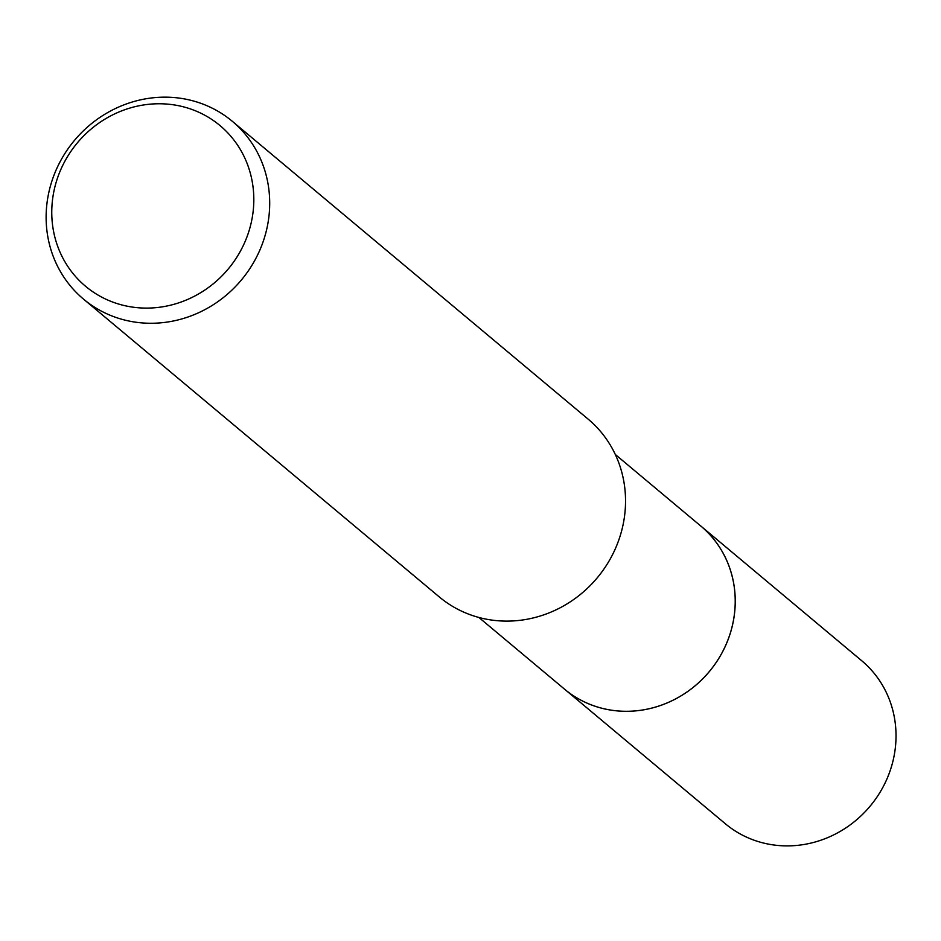 <?xml version="1.0" encoding="UTF-8"?>
<svg xmlns="http://www.w3.org/2000/svg" width="941" height="941" viewBox="0 0 941 941"><rect width="100%" height="100%" fill="white"/><g stroke="black" fill="none" stroke-linecap="round" stroke-linejoin="round"><path stroke-width="1.41" d="M615.308 454.479L700.951 526.172A106.274 99.734 129.9 0 1 718.265 659.241A106.274 99.734 129.9 0 1 589.219 704.044A106.274 99.734 129.9 0 1 564.529 689.153A106.298 99.758 129.9 0 1 562.894 687.789M699.798 525.207A106.286 99.746 129.9 0 1 718.701 658.571A106.286 99.746 129.9 0 1 589.219 704.056A106.286 99.746 129.9 0 1 563.377 688.189M205.385 105.063A115.931 108.803 129.9 0 1 232.321 121.307A115.931 108.803 129.9 0 1 251.212 266.479A115.931 108.803 129.9 0 1 110.438 315.364A115.931 108.803 129.9 0 1 83.502 299.109A115.931 108.803 129.9 0 1 64.611 153.948A115.931 108.803 129.9 0 1 205.385 105.063M232.321 121.307L588.16 419.157A115.931 108.803 129.9 0 1 607.051 564.329A115.931 108.803 129.9 0 1 466.265 613.203A115.931 108.803 129.9 0 1 439.329 596.959L83.502 299.109M195.693 110.909A104.769 98.334 129.9 0 1 244.26 243.46A104.769 98.334 129.9 0 1 109.885 300.955A104.769 98.334 129.9 0 1 61.318 168.404A104.769 98.334 129.9 0 1 195.693 110.909M699.316 524.807A106.298 99.758 129.9 0 1 700.974 526.16L861.768 660.782A106.274 99.734 129.9 0 1 886.328 780.336A106.274 99.734 129.9 0 1 725.358 823.763L478.887 617.461M700.974 526.16A106.298 99.758 129.9 0 1 725.546 645.738A106.298 99.758 129.9 0 1 564.529 689.177"/></g></svg>
